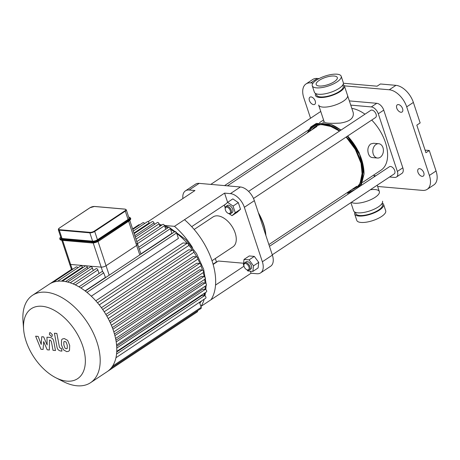 <?xml version="1.0" encoding="UTF-8"?>
<svg xmlns="http://www.w3.org/2000/svg" width="460" height="460" viewBox="0 0 460 460"><rect width="100%" height="100%" fill="white"/><g stroke="black" fill="none" stroke-linecap="round" stroke-linejoin="round"><path stroke-width="0.69" d="M334.259 76.032A11.138 3.818 -18.3 0 0 322.115 78.758A11.138 3.818 -18.3 0 0 316.158 84.525A11.138 3.818 -18.3 0 0 327.934 84.651A11.138 3.818 -18.3 0 0 337.306 77.527A11.138 3.818 -18.3 0 0 334.259 76.032M319.614 97.468A15.232 5.221 161.7 0 1 315.451 95.421A15.232 5.221 161.7 0 1 315.698 93.564A15.232 5.221 161.7 0 0 315.451 95.421A15.232 5.221 161.7 0 0 331.551 95.599A15.232 5.221 161.7 0 0 344.373 85.853A15.232 5.221 161.7 0 1 336.231 93.742A15.232 5.221 161.7 0 1 319.614 97.468M344.373 85.853L353.228 112.631C354.096 118.157 349.749 121.647 340.176 123.096C330.912 123.556 325.622 123.251 324.306 122.193L318.63 105.035A15.232 5.221 161.7 0 0 322.793 107.082A15.232 5.221 161.7 0 0 339.411 103.356A15.232 5.221 161.7 0 0 347.553 95.467L344.373 85.853A15.232 5.221 161.7 0 0 343.068 84.508A15.232 5.221 161.7 0 1 344.373 85.853L389.263 89.775A17.963 10.505 56.4 0 1 406.697 106.858L413.373 102.425A17.963 10.505 -123.6 0 0 395.945 85.341L380.414 83.984L377.073 86.198L343.407 83.248M342.798 84.979L343.217 86.238A14.013 4.801 161.7 0 1 335.725 93.495A14.013 4.801 161.7 0 1 320.442 96.922A14.013 4.801 161.7 0 1 316.606 95.036L316.192 93.777M337.019 81.926A15.232 5.221 -18.3 0 0 341.193 76.245A15.232 5.221 -18.3 0 0 325.093 76.067A15.232 5.221 -18.3 0 0 312.271 85.807A15.232 5.221 -18.3 0 0 321.925 87.567A15.232 5.221 -18.3 0 0 337.019 81.926M312.271 85.807L314.387 92.218A15.232 5.221 -18.3 0 0 324.047 93.978A15.232 5.221 -18.3 0 0 339.141 88.337A15.232 5.221 -18.3 0 0 343.315 82.65L341.193 76.245M357.765 212.825A15.232 5.221 161.7 0 1 353.602 210.783A15.232 5.221 -18.3 0 0 369.702 210.956A15.232 5.221 -18.3 0 0 382.524 201.215A15.232 5.221 161.7 0 1 374.382 209.099A15.232 5.221 161.7 0 1 357.765 212.825M370.34 189.744A15.232 5.221 161.7 0 1 379.345 191.601A15.232 5.221 161.7 0 1 371.203 199.485A15.232 5.221 161.7 0 1 354.585 203.216A15.232 5.221 161.7 0 1 351.388 202.32M382.007 203.544L382.427 204.803A14.013 4.801 161.7 0 1 374.934 212.054A14.013 4.801 161.7 0 1 359.651 215.487A14.013 4.801 161.7 0 1 355.822 213.601L355.402 212.342M354.907 212.129A15.232 5.221 -18.3 0 0 354.66 213.986L356.782 220.392A15.232 5.221 -18.3 0 0 366.436 222.157A15.232 5.221 -18.3 0 0 381.53 216.511A15.232 5.221 -18.3 0 0 385.704 210.829L383.588 204.418A15.232 5.221 -18.3 0 0 382.277 203.073M354.66 213.986A15.232 5.221 -18.3 0 0 364.32 215.746A15.232 5.221 -18.3 0 0 379.414 210.105A15.232 5.221 -18.3 0 0 383.588 204.418M128.058 219.472A3.594 1.23 -18.3 0 0 129.041 218.132L126.287 209.8A3.594 1.23 -18.3 0 1 125.304 211.14L124.953 210.801L94.357 231.092L94.702 231.437L125.304 211.14L128.058 219.472L97.462 239.769L94.702 231.437A3.594 1.23 -18.3 0 1 89.849 232.835L92.604 241.166A3.594 1.23 -18.3 0 0 97.462 239.769M94.357 231.092A3.231 1.11 161.7 0 1 89.987 232.352L59.415 229.678A3.231 1.11 161.7 0 1 59.415 228.033L58.293 229.672L61.048 238.004A3.594 1.23 -18.3 0 0 62.031 238.487L92.604 241.166M93.202 242.966L101.188 267.122A3.594 1.23 -18.3 0 0 106.047 265.725A3.594 1.23 161.7 0 1 101.188 267.122L70.616 264.442A3.594 1.23 161.7 0 1 69.632 263.959A3.594 1.23 -18.3 0 0 70.616 264.442L62.658 240.384M128.639 221.237L136.643 245.427A3.594 1.23 -18.3 0 0 137.626 244.087A3.594 1.23 161.7 0 1 136.643 245.427L106.047 265.725L98.032 241.494M43.102 349.45L43.66 341.59L47.213 349.807L49.352 349.997L49.496 340.066L50.261 340.13L51.342 341.36L53.026 350.324L55.476 350.543L53.751 341.36C53.4 339.233 52.216 337.933 50.197 337.462L46.949 337.186L47.15 344.988L43.66 336.898L41.745 336.726L41.216 344.471L38.163 336.415L35.633 336.191L40.957 349.261L43.102 349.45M66.114 342.102L64.854 341.435L63.831 341.901L63.842 344.954L64.986 348.122L66.223 348.789L67.269 348.323L67.252 345.253L66.114 342.102M66.976 348.628L67.269 348.323M64.124 341.59L63.831 341.901M61.577 339.865L61.387 344.735L63.428 349.824L66.757 351.664L68.707 351.239L69.517 350.359L69.701 345.466L67.666 340.4L64.319 338.56L62.393 338.98L61.577 339.865M54.418 333.218L56.988 347.058C57.333 349.186 58.518 350.491 60.536 350.974L61.933 351.095L61.427 348.392L60.484 348.312L59.403 347.081L56.867 333.431L54.418 333.218M51.508 336.507L52.072 336.381L52.342 334.673L50.209 332.58L49.64 332.706L49.369 334.414L51.508 336.507M136.643 243.605A3.594 1.23 161.7 0 1 137.626 244.087L129.8 220.432M105.507 277.633L103.718 272.872L102.706 271.699L101.188 267.122L85.905 265.782A1.438 0.839 -123.6 0 0 85.531 265.868L62.445 281.181M87.797 268.663L87.296 267.151A1.438 0.839 -123.6 0 0 85.905 265.782L70.616 264.442L72.128 269.025L49.398 284.102M72.962 269.106A1.438 0.839 -123.6 0 0 72.128 269.025M77.843 267.818A1.438 0.839 -123.6 0 0 76.251 266.926L53.061 282.308M82.679 267.76L82.495 267.191A1.438 0.839 -123.6 0 0 80.73 265.909L57.592 281.255M139.777 254.903L136.643 245.427L106.047 265.725L109.181 275.201M102.706 271.699A1.438 0.839 -123.6 0 0 101.884 271.63L78.976 286.827M93.236 270.555L92.414 268.059A1.438 0.839 -123.6 0 0 90.649 266.777L67.62 282.055M99.038 273.522L97.853 269.945A1.438 0.839 -123.6 0 0 96.088 268.663L73.117 283.9M105.259 277.524L85.083 290.904M154.502 224.417L154.002 222.904A1.438 0.839 -123.6 0 0 152.237 221.622L134.159 233.611M133.308 231.029L147.436 221.657A1.438 0.839 56.4 0 1 149.201 222.939L149.385 223.508M139.334 249.245L170.355 228.666L171.896 233.318L140.869 253.903M86.974 292.382L176.588 232.938L178.394 238.412L91.298 296.183M95.795 300.8L183.022 242.943L187.162 243.305A1.438 0.839 56.4 0 1 188.445 244.392A1.438 0.839 56.4 0 1 188.381 245.784L99.262 304.899M101.401 307.717L188.709 249.803L192.234 250.108A1.438 0.839 56.4 0 1 193.516 251.194A1.438 0.839 56.4 0 1 193.453 252.586L104.207 311.788M105.88 314.467L193.189 256.553L196.322 256.829A1.438 0.839 56.4 0 1 197.605 257.916A1.438 0.839 56.4 0 1 197.541 259.308L108.198 318.573M109.48 321.091L196.719 263.223L199.588 263.471A1.438 0.839 56.4 0 1 200.87 264.563A1.438 0.839 56.4 0 1 200.807 265.955L111.377 325.272M112.32 327.6L199.427 269.819L202.112 270.055A1.438 0.839 -123.6 0 1 203.395 271.141A1.438 0.839 -123.6 0 1 203.331 272.533L113.827 331.901M114.459 333.994L201.359 276.351L203.918 276.575A1.438 0.839 -123.6 0 1 205.2 277.662A1.438 0.839 -123.6 0 1 205.137 279.053L115.569 338.468M115.914 340.233L202.492 282.808L204.987 283.026A1.438 0.839 -123.6 0 1 206.264 284.113A1.438 0.839 -123.6 0 1 206.206 285.505L116.57 344.96M116.679 346.276L202.739 289.19L205.235 289.409A1.438 0.839 -123.6 0 1 206.511 290.496A1.438 0.839 -123.6 0 1 206.454 291.887L116.754 351.382M116.725 351.975L201.9 295.475L204.493 295.705A1.438 0.839 -123.6 0 1 205.775 296.792A1.438 0.839 -123.6 0 1 205.712 298.183L115.954 357.725M23.615 329.268L23 320.953A52.451 30.682 56.4 0 1 32.533 295.285L49.139 284.268A52.451 30.682 56.4 0 1 53.118 282.285A52.451 30.682 56.4 0 1 57.724 281.238A52.451 30.682 56.4 0 1 62.663 281.198A52.451 30.682 56.4 0 1 67.925 282.13A52.451 30.682 56.4 0 1 73.519 284.073A52.451 30.682 56.4 0 1 79.476 287.126A52.451 30.682 56.4 0 1 85.882 291.519A52.451 30.682 56.4 0 1 98.193 303.583A52.451 30.682 56.4 0 1 103.408 310.575A52.451 30.682 56.4 0 1 107.611 317.486A52.451 30.682 56.4 0 1 110.969 324.317A52.451 30.682 56.4 0 1 113.562 331.085A52.451 30.682 56.4 0 1 115.42 337.784A52.451 30.682 56.4 0 1 116.518 344.419A52.451 30.682 56.4 0 1 116.771 350.98A52.451 30.682 56.4 0 1 116.012 357.454A52.451 30.682 56.4 0 1 111.182 368.017A52.451 30.682 56.4 0 1 107.393 371.519A52.451 30.682 56.4 0 1 107.134 371.691L90.522 382.709A52.451 30.682 56.4 0 1 63.169 381.512L55.752 377.712A41.963 24.547 56.4 0 1 26.093 341.222A41.963 24.547 56.4 0 1 23.615 329.268A41.963 24.547 56.4 0 1 52.29 309.281A41.963 24.547 56.4 0 1 85.313 359.065A41.963 24.547 56.4 0 1 55.752 377.712M132.606 228.907L138.834 224.779A1.438 0.839 56.4 0 1 139.667 224.859M132.779 229.431L142.957 222.68A1.438 0.839 56.4 0 1 144.549 223.571M159.942 226.303L159.12 223.813A1.438 0.839 -123.6 0 0 157.355 222.525L135.326 237.136M165.744 229.275L164.559 225.699A1.438 0.839 -123.6 0 0 162.794 224.417L136.815 241.644M176.588 232.938A1.438 0.839 -123.6 0 0 174.823 231.656L85.278 291.053M170.355 228.666A1.438 0.839 -123.6 0 0 168.59 227.384L138.667 247.233M197.512 310.782A1.438 0.839 56.4 0 1 197.328 311.863L107.387 371.519M199.519 302.289L201.192 307.343A1.438 0.839 56.4 0 1 201.02 308.459L111.136 368.08M32.533 295.285A52.451 30.682 56.4 0 1 87.095 322.04A52.451 30.682 56.4 0 1 90.522 382.709M227.625 202.348L224.578 193.119L230.397 193.625A14.369 8.406 56.4 0 1 244.346 207.293L262.361 261.769A14.369 8.406 56.4 0 1 260.596 272.895A14.369 8.406 56.4 0 1 256.893 273.734L251.068 273.228L200.893 306.44M244.346 207.293L254.363 200.652A14.369 8.406 -123.6 0 0 240.413 186.984L230.397 193.625M182.896 198.536A14.369 8.406 56.4 0 1 185.443 190.86A14.369 8.406 56.4 0 1 189.146 190.014L194.971 190.526L148.068 221.639M191.935 226.941L191.814 226.573M213.124 264.442L218.287 261.021L243.605 263.241M250.395 271.193L251.068 273.228M194.16 229.465L213.089 216.907A17.963 10.505 56.4 0 1 231.777 226.067A17.963 10.505 56.4 0 1 232.95 246.847L211.985 260.751M189.146 190.014L199.163 183.373L240.413 186.984M164.467 225.463L174.489 226.337L224.578 193.119M199.163 183.373A14.369 8.406 -123.6 0 0 195.46 184.213L185.443 190.86M260.596 272.895L270.612 266.254A14.369 8.406 -123.6 0 0 272.377 255.127L262.361 261.769M211.002 299.805A58.173 34.028 -123.6 0 0 184.506 219.696M200.986 306.452A58.173 34.028 -123.6 0 0 204.2 299.184M204.97 295.878A58.173 34.028 -123.6 0 0 205.43 292.566M192.487 247.509A58.173 34.028 -123.6 0 0 174.489 226.337M243.995 266.196L215.521 285.085M225.647 204.125L191.676 226.659M254.363 200.652L272.377 255.127M350.75 105.127L371.312 106.927A7.187 4.203 56.4 0 1 378.281 113.764L397.359 171.442A7.187 4.203 56.4 0 1 396.48 177.002A7.187 4.203 56.4 0 1 394.628 177.428L389.58 176.985M349.353 100.901L376.774 103.304A7.187 4.203 56.4 0 1 383.749 110.135L402.822 167.82A7.187 4.203 56.4 0 1 401.942 173.38L396.48 177.002M375.803 175.777L374.06 175.622M313.053 83.099L310.644 82.892A17.963 10.505 56.4 0 0 306.015 83.944A17.963 10.505 56.4 0 0 303.813 97.848L310.546 118.226M377.648 186.461L422.539 190.394A17.963 10.505 56.4 0 0 427.173 189.342L433.849 184.908A17.963 10.505 -123.6 0 0 436.051 170.999L429.272 150.495L425.931 152.708L416.817 125.149L420.158 122.935L413.373 102.425M436.051 170.999L429.375 175.433A17.963 10.505 56.4 0 1 427.173 189.342M429.375 175.433L406.697 106.858M396.761 108.163A4.312 2.524 56.4 0 1 397.291 104.828A4.312 2.524 56.4 0 1 401.775 107.025A4.312 2.524 56.4 0 1 402.057 112.016A4.312 2.524 56.4 0 1 396.761 108.163M309.407 100.516A4.312 2.524 56.4 0 1 309.936 97.181A4.312 2.524 56.4 0 1 314.421 99.377A4.312 2.524 56.4 0 1 314.697 104.368A4.312 2.524 56.4 0 1 309.407 100.516M417.956 172.253A4.312 2.524 56.4 0 1 418.485 168.918A4.312 2.524 56.4 0 1 422.97 171.114A4.312 2.524 56.4 0 1 423.252 176.099A4.312 2.524 56.4 0 1 417.956 172.253M319.027 78.608L317.32 78.459A17.963 10.505 -123.6 0 0 312.691 79.511L306.015 83.944M425.08 150.127L429.272 150.495M375.987 144.457A7.187 5.284 -85 0 1 378.735 143.71A7.187 5.284 -85 0 1 383.37 151.328A7.187 5.284 -85 0 1 377.482 158.027A7.187 5.284 -85 0 1 372.864 152.3A7.187 5.284 -85 0 1 375.987 144.457M377.482 158.027L372.261 157.567C370.513 157.337 369.225 156.032 368.397 153.663C367.235 149.569 367.983 146.343 370.645 143.991L373.514 143.255L378.735 143.71M367.937 178.865L370.202 177.359M369.679 177.709L380.989 170.206A35.926 21.016 -123.6 0 0 385.394 142.387A35.926 21.016 -123.6 0 0 371.732 120.054M364.97 114.195A35.926 21.016 -123.6 0 0 351.825 108.376M253.506 198.478L375.538 117.53A4.312 2.524 -123.6 0 0 375.722 113.35A4.312 2.524 -123.6 0 0 371.887 110.09A4.312 2.524 -123.6 0 0 370.772 110.343L248.578 191.394M228.919 213.52A3.594 2.099 56.4 0 1 227.97 213.227A3.594 2.099 56.4 0 1 225.222 209.081A3.594 2.099 56.4 0 1 227.355 207.236A3.594 2.099 56.4 0 1 230.385 210.875A3.594 2.099 56.4 0 1 228.919 213.52M227.97 213.227L228.482 213.486A4.312 2.524 -123.6 0 0 229.615 213.837A4.312 2.524 -123.6 0 0 230.73 213.584A4.312 2.524 -123.6 0 0 230.448 208.598A4.312 2.524 -123.6 0 0 225.963 206.402A4.312 2.524 -123.6 0 0 225.181 208.512L225.222 209.081M225.963 206.402L227.418 205.436A4.312 2.524 56.4 0 1 231.903 207.632A4.312 2.524 56.4 0 1 232.185 212.618L230.73 213.584M225.181 207.886L224.336 205.315L227.602 202.365L232.846 198.887L238.314 202.601L240.517 209.26L237.251 212.209L232.007 215.688L229.16 213.756M240.517 209.26L235.273 212.738L232.007 215.688M227.602 202.365L233.07 206.08L235.273 212.738M238.314 202.601L233.07 206.08M265.897 235.526L265.863 235.112A38.082 22.276 -123.6 0 0 258.359 212.744M258.865 214.268A39.52 23.115 56.4 0 1 265.886 235.497M272.268 254.8L394.191 173.926A4.312 2.524 -123.6 0 0 394.72 170.585A4.312 2.524 -123.6 0 0 389.424 166.738L269.462 246.313M244.087 266.501A3.594 2.099 56.4 0 1 243.875 265.477A3.594 2.099 56.4 0 1 246.33 263.764A3.594 2.099 56.4 0 1 249.153 268.03A3.594 2.099 56.4 0 1 246.623 269.623A3.594 2.099 56.4 0 1 244.087 266.501M246.623 269.623L247.135 269.882A4.312 2.524 -123.6 0 0 249.383 269.986A4.312 2.524 -123.6 0 0 249.101 264.994A4.312 2.524 -123.6 0 0 244.617 262.798A4.312 2.524 -123.6 0 0 243.829 264.908L243.875 265.477M244.617 262.798L246.071 261.832A4.312 2.524 56.4 0 1 250.556 264.029A4.312 2.524 56.4 0 1 250.838 269.014L249.383 269.986M243.886 265.627L243.409 264.983L244.024 259.434L249.268 255.955L254.311 256.398L258.744 262.384L258.129 267.933L252.885 271.411L247.842 270.969L246.98 269.807M244.024 259.434L249.067 259.877L253.5 265.863L252.885 271.411M254.311 256.398L249.067 259.877M258.744 262.384L253.5 265.863M215.337 258.526L216.459 261.918L215.148 263.103M216.459 261.918L213.049 264.178M125.235 209.196L124.953 209.156A3.231 1.11 161.7 0 1 124.953 210.801M89.987 232.352L89.849 232.835L59.277 230.155L59.415 229.678M94.645 206.505L124.953 209.156M89.861 207.839L90.01 207.742A3.231 1.11 161.7 0 1 94.38 206.482M126.287 209.8L125.091 209.122L94.518 206.442L89.918 207.759L59.265 228.137M58.293 229.672A3.594 1.23 -18.3 0 0 59.277 230.155L62.031 238.487M59.415 228.033L90.01 207.742M129.064 217.2L130.513 218A5.031 1.725 -18.3 0 1 129.133 219.874L128.783 219.535L98.187 239.832L98.538 240.172L129.133 219.874L129.346 220.518L98.704 241.092L129.3 220.794L130.726 218.644A5.031 1.725 161.7 0 1 129.346 220.518L98.762 241.017M61.726 240.252L61.375 240.097A5.031 1.725 161.7 0 1 60.001 239.418L61.588 240.292L92.161 242.966L61.375 240.097L61.163 239.453L91.741 242.132A5.031 1.725 -18.3 0 0 98.538 240.172L98.751 240.816A5.031 1.725 161.7 0 1 91.954 242.771L91.879 241.649L61.301 238.97L61.163 239.453A5.031 1.725 -18.3 0 1 59.788 238.78L60.001 239.418M98.704 241.092L98.612 241.115A4.669 1.598 -18.3 0 1 92.299 242.932L98.704 241.092M128.702 217.108L128.788 217.166A4.669 1.598 161.7 0 1 128.783 219.535M98.187 239.832A4.669 1.598 161.7 0 1 91.879 241.649M61.301 238.97A4.669 1.598 161.7 0 1 60.726 237.032M80.908 288L103.718 272.872M75.319 284.889L97.853 269.945M70.184 282.802L92.414 268.059M65.527 281.589L87.296 267.151M134.826 235.623L154.002 222.904M61.49 281.117L82.495 267.191M133.975 233.042L149.201 222.939M159.562 225.158A47.064 27.531 56.4 0 1 161.138 225.515M164.893 226.717A47.064 27.531 56.4 0 1 167.756 227.936M170.602 229.408A47.064 27.531 56.4 0 1 174.53 231.851M176.755 233.45A47.064 27.531 56.4 0 1 187.231 243.317M188.629 244.967A47.064 27.531 56.4 0 1 192.585 250.211M193.717 251.896A47.064 27.531 56.4 0 1 196.794 256.996M197.794 258.865A47.064 27.531 56.4 0 1 200.065 263.643M200.957 265.799A47.064 27.531 56.4 0 1 202.521 270.187M203.239 272.596A47.064 27.531 56.4 0 1 204.205 276.644M204.683 279.358A47.064 27.531 56.4 0 1 205.085 283.044M205.195 286.177A47.064 27.531 56.4 0 1 205.051 289.392M204.481 293.192A47.064 27.531 56.4 0 1 203.837 295.648M201.273 301.127A47.064 27.531 56.4 0 1 199.784 303.077M110.256 322.73L199.588 263.471M102.683 309.511L192.234 250.108M106.87 316.164L196.322 256.829M97.514 302.772L187.162 243.305M112.918 329.216L202.112 270.055M135.993 239.148L159.12 223.813M137.482 243.656L164.559 225.699L168.768 227.309M116.558 354.033L204.493 295.705M116.196 341.924L204.987 283.026M116.771 348.088L205.235 289.409M114.902 335.622L203.918 276.575M112.55 366.143L201.192 307.343M402.822 167.82L397.359 171.442M378.281 113.764L383.749 110.135M376.774 103.304L371.312 106.927M395.945 85.341L389.263 89.775M310.644 82.892L317.32 78.459M312.093 129.68A36.668 21.447 56.4 0 1 329.003 125.367M362.359 175.657A36.668 21.447 56.4 0 1 351.814 189.554M309.419 131.451A37.651 22.022 56.4 0 1 318.389 124.493L328.365 125.16L339.491 131.094M346.133 137.034L355.321 149.448L361.037 163.26L362.319 176.111L359.036 185.777A37.651 22.022 56.4 0 1 349.14 191.331M308.039 132.371A38.335 22.425 56.4 0 1 339.641 130.991M346.253 136.953A38.335 22.425 56.4 0 1 358.645 187.157M351.877 191.647A38.335 22.425 56.4 0 1 347.754 192.251M307.774 132.543A38.525 22.534 56.4 0 1 339.75 130.922M346.351 136.89A38.525 22.534 56.4 0 1 359.122 186.84M351.4 191.964A38.525 22.534 56.4 0 1 347.495 192.424M307.217 132.911L310.81 126.971L316.313 123.412L331.01 124.424A39.065 22.851 56.4 0 1 340.86 130.186M347.432 136.171A39.065 22.851 56.4 0 1 364.009 174.173L361.146 185.501M338.813 128.668A37.565 21.976 56.4 0 1 340.917 130.151M347.576 136.079A37.565 21.976 56.4 0 1 363.135 165.335M377.223 185.179L379.345 191.601M353.602 210.783L350.905 202.636L353.602 210.783M130.513 218L130.726 218.644M60.714 236.986L59.852 238.01L59.788 238.78M71.455 269.474L61.812 240.31M140.944 254.127L137.626 244.087M159.35 224.509L161.937 224.986M169.849 227.815L185.857 239.683L196.535 253.581L203.642 269.272L206.132 283.877M206.126 285.556L205.804 289.639M205.223 292.698L204.32 295.688M201.652 300.874L199.807 303.157M323.115 124.896L332.517 126.805M362.405 171.862L360.502 181.263M350.347 192.659L346.938 192.792M331.01 124.424L340.877 130.174M347.461 136.154L359.685 154.646L364.009 174.173M334.696 126.149L341.067 130.048M347.76 135.953L359.047 152.375L363.854 170.108M374.417 176.697L373.836 174.949M348.099 194.155L347.656 192.815M324.139 121.687L322.868 122.532M368.017 178.808L362.589 182.413M268.887 244.565L356.707 186.311M227.418 185.846L316.986 126.431M224.578 185.598L308.666 129.823M319.459 122.659L323.558 119.939M210.801 184.391L320.752 111.458"/></g></svg>
